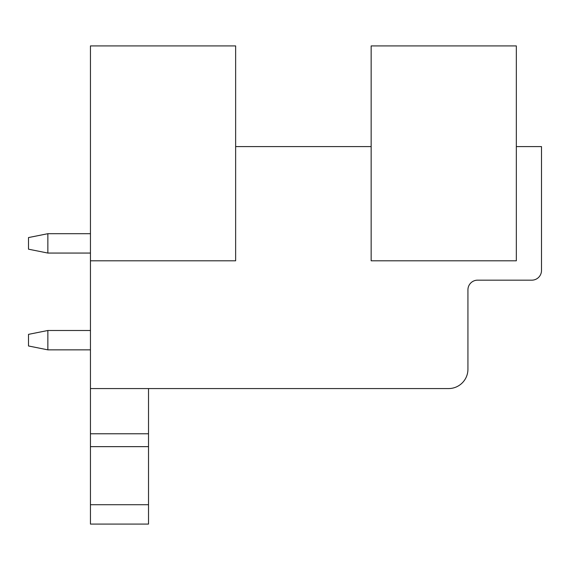 <?xml version="1.0" encoding="UTF-8"?>
<svg xmlns="http://www.w3.org/2000/svg" width="570" height="570" viewBox="0 0 570 570"><rect width="100%" height="100%" fill="white"/><g stroke="black" fill="none" stroke-linecap="round" stroke-linejoin="round"><path stroke-width="0.85" d="M90.445 260.804L235.638 260.804L235.638 45.921L90.445 45.921L90.445 388.569L448.576 388.569A19.359 19.359 0 0 0 467.934 369.21L467.934 289.838A9.676 9.676 0 0 1 477.617 280.162L531.824 280.162A9.676 9.676 0 0 0 541.5 270.479L541.5 146.59L516.334 146.59M371.148 146.59L235.638 146.59M371.148 45.921L371.148 260.804L516.334 260.804L516.334 45.921L371.148 45.921M90.445 524.079L90.445 504.721L148.521 504.721L148.521 524.079L90.445 524.079M90.445 388.569L90.445 504.721M90.445 446.645L148.521 446.645L148.521 504.721M90.445 433.77L148.521 433.77L148.521 446.645M148.521 388.569L148.521 433.77M47.859 349.852L47.859 330.493L28.5 334.362L28.5 345.976L47.859 349.852L90.445 349.852M47.859 330.493L90.445 330.493M47.859 233.7L28.5 237.569L28.5 249.19L47.859 253.059L47.859 233.7L90.445 233.7M47.859 253.059L90.445 253.059"/></g></svg>

